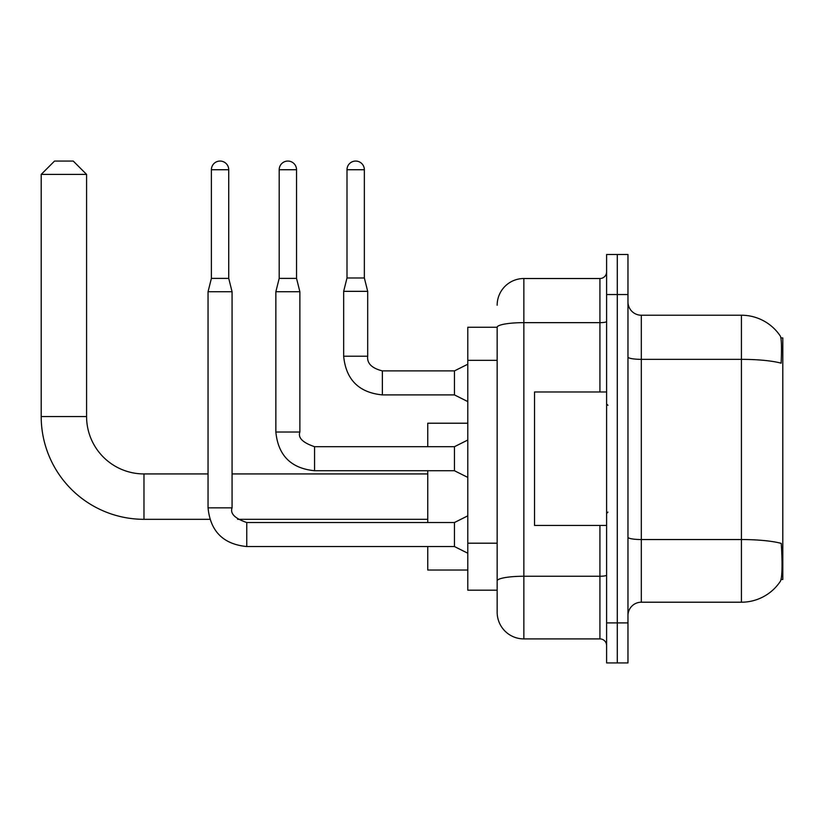 <?xml version="1.0" encoding="UTF-8"?>
<svg xmlns="http://www.w3.org/2000/svg" width="824" height="824" viewBox="0 0 824 824"><rect width="100%" height="100%" fill="white"/><g stroke="black" fill="none" stroke-linecap="round" stroke-linejoin="round"><path stroke-width="1.24" d="M781.07 579.509L782.8 579.509L782.8 337.922L780.905 337.922M497.16 327.241L467.795 327.241L467.795 590.19L497.16 590.19L497.16 612.211L497.16 327.241M641.309 602.21L741.425 602.21A46.721 46.721 0 0 0 780.483 581.116L780.483 581.116C782.079 577.356 782.45 566.593 781.585 548.815L781.234 543.407A46.721 8.116 180 0 0 741.425 539.545L741.425 315.232A46.721 46.721 0 0 1 780.215 335.914L780.215 335.914A46.721 46.721 0 0 0 741.425 315.232L641.309 315.232A13.349 13.349 0 0 1 627.97 301.883A13.349 13.349 0 0 0 641.309 315.232L641.309 602.21A13.349 13.349 0 0 0 627.97 615.549M617.289 622.893L617.289 662.939L627.97 662.939L627.97 622.893L617.289 622.893L617.289 662.939L606.608 662.939L606.608 622.893L617.289 622.893L617.289 294.539L617.289 622.893M606.608 622.893L606.608 254.492L617.289 254.492L617.289 294.539L617.289 254.492L627.97 254.492L627.97 622.893M627.97 357.029A13.349 2.317 0 0 0 641.309 359.346L741.425 359.346A46.721 8.116 180 0 1 781.142 363.188C781.78 347.81 781.523 338.808 780.38 336.161A46.721 46.721 0 0 0 741.425 315.232A46.721 46.721 0 0 1 780.38 336.161M497.16 305.22A26.698 26.698 0 0 1 523.858 278.522L523.858 638.909L599.934 638.909L599.934 525.454M523.858 278.522L599.934 278.522A6.674 6.674 0 0 0 606.608 271.848M497.16 597.534L497.16 585.524M606.608 645.583A6.674 6.674 0 0 0 599.934 638.909M523.858 638.909A26.698 26.698 0 0 1 497.16 612.211M606.608 391.977L534.529 391.977L534.529 525.454L606.608 525.454M209.79 519.316L143.973 519.316A102.773 102.773 0 0 1 41.2 416.542L41.2 174.41L54.549 161.061L73.233 161.061L86.582 174.41L41.2 174.41M143.973 519.316L143.973 473.934A57.392 57.392 0 0 1 86.582 416.542L86.582 174.41M427.749 470.731L427.749 522.519M427.749 546.549L427.749 570.033L467.795 570.033M467.795 423.217L427.749 423.217L427.749 446.701M228.732 278.388L211.387 278.388L211.387 169.734A8.673 8.673 0 0 1 220.06 161.061A8.673 8.673 0 0 1 228.732 169.734L228.732 278.388L232.069 291.737L232.069 507.842C230.009 513.599 234.902 518.492 246.757 522.519L246.757 546.549C223.273 544.221 210.367 531.326 208.05 507.842L208.05 291.737L232.069 291.737M467.795 553.223L454.446 546.549L454.446 522.519L467.795 515.845M296.537 278.388L279.192 278.388L279.192 169.734A8.673 8.673 0 0 1 287.864 161.061A8.673 8.673 0 0 1 296.537 169.734L296.537 278.388L299.874 291.737L299.874 432.023C297.814 437.781 302.707 442.673 314.562 446.701L314.562 470.71C291.078 468.413 278.172 455.507 275.855 432.023L275.855 291.737L299.874 291.737M467.795 477.405L454.446 470.731L454.446 446.701L467.795 440.026M364.352 277.987L346.997 277.987L346.997 169.734A8.673 8.673 0 0 1 355.669 161.061A8.673 8.673 0 0 1 364.352 169.734L364.352 277.987L367.689 291.336L367.689 356.205C366.876 363.322 371.768 368.225 382.367 370.893L382.367 394.892C358.883 392.595 345.977 379.689 343.659 356.205L343.659 291.336L367.689 291.336M467.795 401.587L454.446 394.912L454.446 370.893L467.795 364.218M497.16 360.335L467.795 360.335M497.16 543.191L467.795 543.191M741.425 602.21L741.425 539.545L641.309 539.545A13.349 2.317 0 0 1 627.97 537.227M627.97 294.539L606.608 294.539M606.608 575.09A6.674 1.164 0 0 1 599.934 576.254L523.858 576.254A26.698 4.635 180 0 0 497.16 580.889M497.16 327.283A26.698 4.635 180 0 1 523.858 322.648L599.934 322.648L599.934 278.522M599.934 391.977L599.934 322.648A6.674 1.164 0 0 0 606.608 321.484M41.2 416.542L86.582 416.542M454.446 546.549L246.757 546.549C223.273 544.221 210.367 531.326 208.05 507.842C210.367 531.326 223.273 544.221 246.757 546.549C223.273 544.221 210.367 531.326 208.05 507.842C210.367 531.326 223.273 544.221 246.757 546.549C223.273 544.221 210.367 531.326 208.05 507.842C210.367 531.326 223.273 544.221 246.757 546.549C223.273 544.221 210.367 531.326 208.05 507.842C210.367 531.326 223.273 544.221 246.757 546.549C223.273 544.221 210.367 531.326 208.05 507.842C210.367 531.326 223.273 544.221 246.757 546.549C223.273 544.221 210.367 531.326 208.05 507.842C210.367 531.326 223.273 544.221 246.757 546.549C223.273 544.221 210.367 531.326 208.05 507.842L232.069 507.842M211.387 169.734L228.732 169.734M454.446 470.731L314.562 470.731C291.078 468.413 278.172 455.507 275.855 432.023C278.172 455.507 291.078 468.413 314.562 470.731C291.078 468.413 278.172 455.507 275.855 432.023C278.172 455.507 291.078 468.413 314.562 470.731C291.078 468.413 278.172 455.507 275.855 432.023C278.172 455.507 291.078 468.413 314.562 470.731C291.078 468.413 278.172 455.507 275.855 432.023C278.172 455.507 291.078 468.413 314.562 470.731C291.078 468.413 278.172 455.507 275.855 432.023C278.172 455.507 291.078 468.413 314.562 470.731C291.078 468.413 278.172 455.507 275.855 432.023C278.172 455.507 291.078 468.413 314.562 470.731C291.078 468.413 278.172 455.507 275.855 432.023L299.874 432.023M279.192 169.734L296.537 169.734M454.446 394.912L382.367 394.912C358.883 392.595 345.977 379.689 343.659 356.205C345.977 379.689 358.883 392.595 382.367 394.912C358.883 392.595 345.977 379.689 343.659 356.205C345.977 379.689 358.883 392.595 382.367 394.912C358.883 392.595 345.977 379.689 343.659 356.205C345.977 379.689 358.883 392.595 382.367 394.912C358.883 392.595 345.977 379.689 343.659 356.205C345.977 379.689 358.883 392.595 382.367 394.912C358.883 392.595 345.977 379.689 343.659 356.205C345.977 379.689 358.883 392.595 382.367 394.912C358.883 392.595 345.977 379.689 343.659 356.205C345.977 379.689 358.883 392.595 382.367 394.912C358.883 392.595 345.977 379.689 343.659 356.205C345.977 379.689 358.883 392.595 382.367 394.912C358.883 392.595 345.977 379.689 343.659 356.205L367.689 356.205C366.876 363.322 371.768 368.225 382.367 370.893C371.768 368.225 366.876 363.322 367.689 356.205C366.876 363.322 371.768 368.225 382.367 370.893C371.768 368.225 366.876 363.322 367.689 356.205C366.876 363.322 371.768 368.225 382.367 370.893C371.768 368.225 366.876 363.322 367.689 356.205C366.876 363.322 371.768 368.225 382.367 370.893C371.768 368.225 366.876 363.322 367.689 356.205C366.876 363.322 371.768 368.225 382.367 370.893C371.768 368.225 366.876 363.322 367.689 356.205C366.876 363.322 371.768 368.225 382.367 370.893C371.768 368.225 366.876 363.322 367.689 356.205C366.876 363.322 371.768 368.225 382.367 370.893C371.768 368.225 366.876 363.322 367.689 356.205C366.876 363.322 371.768 368.225 382.367 370.893L454.446 370.893M346.997 169.734L364.352 169.734M607.947 405.326L606.608 403.987M607.947 512.106L606.608 513.445M427.749 519.316L237.6 519.316M427.749 473.934L232.069 473.934M208.05 473.934L143.973 473.934M454.446 522.519L246.757 522.519M208.05 507.842C210.367 531.326 223.273 544.221 246.757 546.549M211.387 278.388L208.05 291.737M454.446 446.701L314.562 446.701M279.192 278.388L275.855 291.737M343.659 356.205C345.977 379.689 358.883 392.595 382.367 394.912M367.689 356.205C366.876 363.322 371.768 368.225 382.367 370.893M346.997 277.987L343.659 291.336"/></g></svg>
